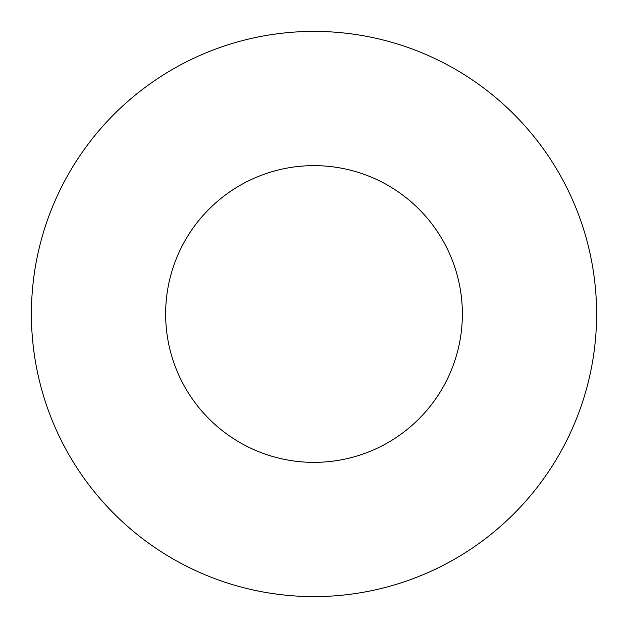 <?xml version="1.0" encoding="UTF-8"?>
<svg xmlns="http://www.w3.org/2000/svg" width="628" height="628" viewBox="0 0 628 628"><rect width="100%" height="100%" fill="white"/><g stroke="black" fill="none" stroke-linecap="round" stroke-linejoin="round"><path stroke-width="0.94" d="M462.365 314A148.365 148.365 0 0 0 314 165.635A148.365 148.365 0 0 0 165.635 314A148.365 148.365 0 0 0 314 462.365A148.365 148.365 0 0 0 462.365 314M596.6 314A282.6 282.6 0 0 0 314 31.4A282.6 282.6 0 0 0 31.4 314A282.6 282.6 0 0 0 314 596.6A282.6 282.6 0 0 0 596.6 314"/></g></svg>
